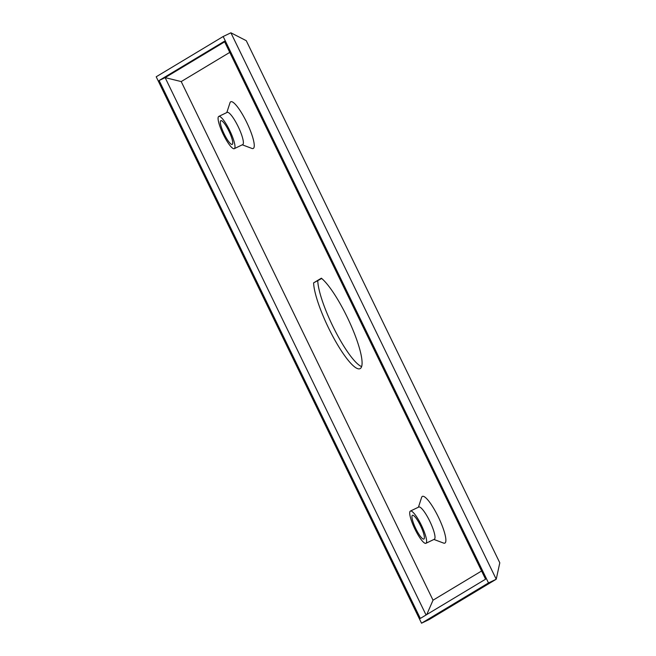 <?xml version="1.0" encoding="UTF-8"?>
<svg xmlns="http://www.w3.org/2000/svg" width="656" height="656" viewBox="0 0 656 656"><rect width="100%" height="100%" fill="white"/><g stroke="black" fill="none" stroke-linecap="round" stroke-linejoin="round"><path stroke-width="0.98" d="M485.579 579.199L420.316 618.436L159.121 80.516L224.377 41.279L485.579 579.199M421.529 623.2L156.202 76.777L223.171 36.515L488.499 582.938L421.529 623.2L429.262 619.485L496.231 579.223L488.499 582.938M230.904 32.8L246.262 40.688L499.798 562.823L496.231 579.223L230.904 32.8L223.171 36.515M224.655 41.836L165.132 77.629L159.121 80.516M481.594 570.991L433.034 600.191L181.212 81.574L165.132 77.629L426.056 614.992M426.761 614.565L433.034 600.191M181.212 81.574L229.772 52.382M313.601 282.867L321.358 278.201A51.307 10.75 64.3 0 1 351.862 327.344A51.307 10.75 64.3 0 1 360.037 368.672A51.307 10.75 64.3 0 1 333.355 337.332A51.307 10.75 64.3 0 1 313.601 282.867L321.711 278.488M433.936 539.445L443.546 543.07A25.92 5.437 -115.7 0 0 444.948 543.061A25.92 5.437 -115.7 0 0 438.306 516.936A25.92 5.437 -115.7 0 0 422.308 496.428A25.92 5.437 -115.7 0 0 421.611 497.428L418.438 507.195M242.31 144.812L251.92 148.436A25.92 5.437 -115.7 0 0 253.323 148.42A25.92 5.437 -115.7 0 0 246.681 122.295A25.92 5.437 -115.7 0 0 230.682 101.795A25.92 5.437 -115.7 0 0 229.994 102.787L226.812 112.561M361.604 366.589A51.307 10.75 64.3 0 1 334.97 330.485A51.307 10.75 64.3 0 1 317.758 280.866M227.115 112.422A17.892 3.747 64.3 0 1 227.181 112.381A17.892 3.747 64.3 0 1 238.226 126.731A17.892 3.747 64.3 0 1 242.736 144.599A17.892 3.747 64.3 0 1 242.671 144.632A17.892 3.747 64.3 0 1 242.605 144.664M418.741 507.055A17.892 3.747 64.3 0 1 418.807 507.022A17.892 3.747 64.3 0 1 429.852 521.364A17.892 3.747 64.3 0 1 434.362 539.232A17.892 3.747 64.3 0 1 434.297 539.273A17.892 3.747 64.3 0 1 434.231 539.298M218.727 116.448A17.892 3.747 64.3 0 1 218.792 116.415A17.892 3.747 64.3 0 1 229.838 130.757A17.892 3.747 64.3 0 1 234.348 148.625A17.892 3.747 64.3 0 1 234.282 148.666A17.892 3.747 64.3 0 1 223.237 134.324A17.892 3.747 64.3 0 1 218.727 116.448M425.974 543.266A17.892 3.747 64.3 0 1 425.908 543.299A17.892 3.747 64.3 0 1 414.863 528.957A17.892 3.747 64.3 0 1 410.353 511.09A17.892 3.747 64.3 0 1 410.418 511.049A17.892 3.747 64.3 0 1 421.464 525.39A17.892 3.747 64.3 0 1 425.974 543.266M423.907 539.019A13.161 2.755 64.3 0 1 423.866 539.043A13.161 2.755 64.3 0 1 415.732 528.49A13.161 2.755 64.3 0 1 412.411 515.337A13.161 2.755 64.3 0 1 412.46 515.313A13.161 2.755 64.3 0 1 420.594 525.866A13.161 2.755 64.3 0 1 423.907 539.019M220.785 120.704A13.161 2.755 64.3 0 1 220.834 120.671A13.161 2.755 64.3 0 1 228.969 131.225A13.161 2.755 64.3 0 1 232.281 144.377A13.161 2.755 64.3 0 1 232.24 144.402A13.161 2.755 64.3 0 1 224.106 133.849A13.161 2.755 64.3 0 1 220.785 120.704M218.792 116.415L227.181 112.381M425.908 543.299L434.297 539.273M410.418 511.049L418.807 507.022M234.282 148.666L242.671 144.632"/></g></svg>
